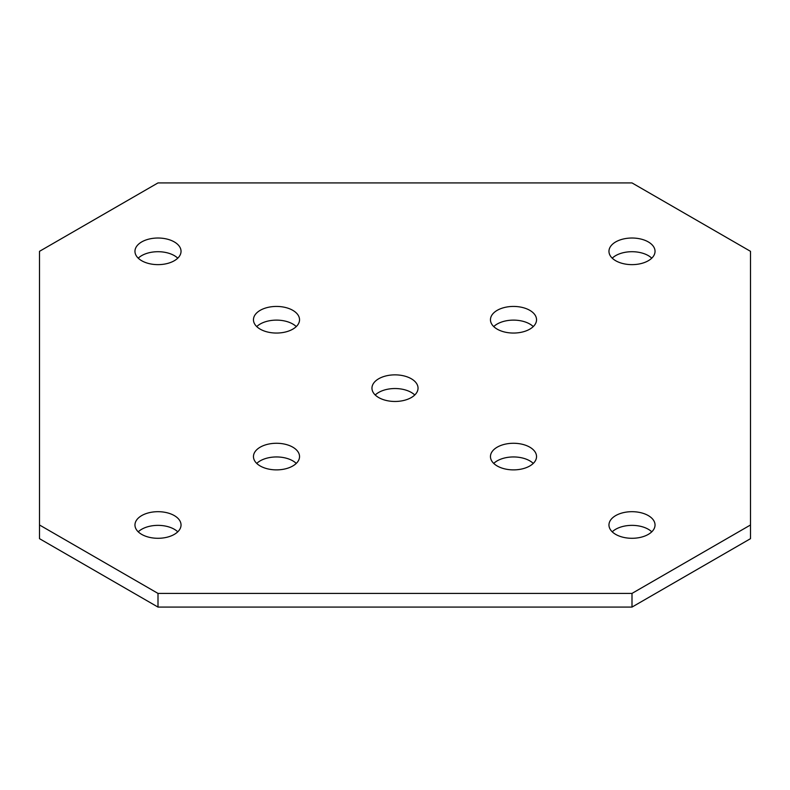 <?xml version="1.0" encoding="UTF-8"?>
<svg xmlns="http://www.w3.org/2000/svg" width="790" height="790" viewBox="0 0 790 790"><rect width="100%" height="100%" fill="white"/><g stroke="black" fill="none" stroke-linecap="round" stroke-linejoin="round"><path stroke-width="1.19" d="M529.794 447.17A23.038 13.302 0 0 0 504.682 444.286A23.038 13.302 0 0 0 490.462 456.571A23.038 13.302 0 0 0 497.206 465.982A23.038 13.302 0 0 0 522.318 468.865A23.038 13.302 0 0 0 536.538 456.571A23.038 13.302 0 0 0 529.794 447.17M533.26 463.414A23.038 13.302 0 0 0 529.794 460.847A23.038 13.302 0 0 0 493.74 463.414M292.794 447.17A23.038 13.302 0 0 0 267.682 444.286A23.038 13.302 0 0 0 253.462 456.571A23.038 13.302 0 0 0 260.206 465.982A23.038 13.302 0 0 0 285.318 468.865A23.038 13.302 0 0 0 299.538 456.571A23.038 13.302 0 0 0 292.794 447.17M296.26 463.414A23.038 13.302 0 0 0 292.794 460.847A23.038 13.302 0 0 0 256.74 463.414M174.294 515.584A23.038 13.302 0 0 0 149.182 512.7A23.038 13.302 0 0 0 134.962 524.985A23.038 13.302 0 0 0 141.706 534.395A23.038 13.302 0 0 0 166.818 537.279A23.038 13.302 0 0 0 181.038 524.985A23.038 13.302 0 0 0 174.294 515.584M177.76 531.828A23.038 13.302 0 0 0 174.294 529.261A23.038 13.302 0 0 0 138.24 531.828M411.294 378.756A23.038 13.302 0 0 0 386.182 375.872A23.038 13.302 0 0 0 371.962 388.157A23.038 13.302 0 0 0 378.706 397.568A23.038 13.302 0 0 0 403.818 400.451A23.038 13.302 0 0 0 418.038 388.157A23.038 13.302 0 0 0 411.294 378.756M414.76 395A23.038 13.302 0 0 0 411.294 392.433A23.038 13.302 0 0 0 375.24 395M648.294 515.584A23.038 13.302 0 0 0 623.182 512.7A23.038 13.302 0 0 0 608.962 524.985A23.038 13.302 0 0 0 615.706 534.395A23.038 13.302 0 0 0 640.818 537.279A23.038 13.302 0 0 0 655.038 524.985A23.038 13.302 0 0 0 648.294 515.584M651.76 531.828A23.038 13.302 0 0 0 648.294 529.261A23.038 13.302 0 0 0 612.24 531.828M529.794 310.332A23.038 13.302 0 0 0 504.682 307.448A23.038 13.302 0 0 0 490.462 319.743A23.038 13.302 0 0 0 497.206 329.154A23.038 13.302 0 0 0 522.318 332.037A23.038 13.302 0 0 0 536.538 319.743A23.038 13.302 0 0 0 529.794 310.332M533.26 326.586A23.038 13.302 0 0 0 529.794 324.019A23.038 13.302 0 0 0 493.74 326.586M648.294 241.918A23.038 13.302 0 0 0 623.182 239.034A23.038 13.302 0 0 0 608.962 251.329A23.038 13.302 0 0 0 615.706 260.74A23.038 13.302 0 0 0 640.818 263.623A23.038 13.302 0 0 0 655.038 251.329A23.038 13.302 0 0 0 648.294 241.918M651.76 258.172A23.038 13.302 0 0 0 648.294 255.604A23.038 13.302 0 0 0 612.24 258.172M292.794 310.332A23.038 13.302 0 0 0 267.682 307.448A23.038 13.302 0 0 0 253.462 319.743A23.038 13.302 0 0 0 260.206 329.154A23.038 13.302 0 0 0 285.318 332.037A23.038 13.302 0 0 0 299.538 319.743A23.038 13.302 0 0 0 292.794 310.332M296.26 326.586A23.038 13.302 0 0 0 292.794 324.019A23.038 13.302 0 0 0 256.74 326.586M174.294 241.918A23.038 13.302 0 0 0 149.182 239.034A23.038 13.302 0 0 0 134.962 251.329A23.038 13.302 0 0 0 141.706 260.74A23.038 13.302 0 0 0 166.818 263.623A23.038 13.302 0 0 0 181.038 251.329A23.038 13.302 0 0 0 174.294 241.918M177.76 258.172A23.038 13.302 0 0 0 174.294 255.604A23.038 13.302 0 0 0 138.24 258.172M750.5 524.985L750.5 251.329L632 182.915L158 182.915L39.5 251.329L39.5 538.671L158 607.085L632 607.085L750.5 538.671L750.5 524.985L632 593.409L632 607.085M39.5 524.985L158 593.409L158 607.085M158 593.409L632 593.409"/></g></svg>
